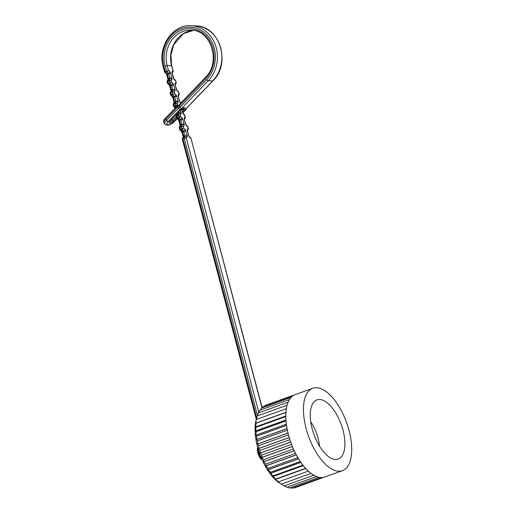 <?xml version="1.0" encoding="UTF-8"?>
<svg xmlns="http://www.w3.org/2000/svg" width="514" height="514" viewBox="0 0 514 514"><rect width="100%" height="100%" fill="white"/><g stroke="black" fill="none" stroke-linecap="round" stroke-linejoin="round"><path stroke-width="0.77" d="M312.737 388.295A43.78 20.232 70.2 0 0 308.548 436.341A43.78 20.232 70.2 0 0 342.42 470.67A43.78 20.232 70.2 0 0 349.051 430.43A43.78 20.232 70.2 0 0 312.737 388.295L295.107 394.649A43.78 20.232 70.2 0 0 294.875 394.733A43.78 20.232 70.2 0 0 292.826 395.844A43.78 20.232 70.2 0 0 290.995 397.47A43.78 20.232 70.2 0 0 289.414 399.596A43.78 20.232 70.2 0 0 288.103 402.199A43.78 20.232 70.2 0 0 287.075 405.238A43.78 20.232 70.2 0 0 286.343 408.675A43.78 20.232 70.2 0 0 285.925 412.466A43.78 20.232 70.2 0 0 285.816 416.565A43.78 20.232 70.2 0 0 286.022 420.915A43.78 20.232 70.2 0 0 286.536 425.457A43.78 20.232 70.2 0 0 287.358 430.134A43.78 20.232 70.2 0 0 288.476 434.889A43.78 20.232 70.2 0 0 289.877 439.65A43.78 20.232 70.2 0 0 291.534 444.366A43.78 20.232 70.2 0 0 293.43 448.973A43.78 20.232 70.2 0 0 295.544 453.406A43.78 20.232 70.2 0 0 297.85 457.608A43.78 20.232 70.2 0 0 300.311 461.527A43.78 20.232 70.2 0 0 302.894 465.112A43.78 20.232 70.2 0 0 305.573 468.312A43.78 20.232 70.2 0 0 308.304 471.094A43.78 20.232 70.2 0 0 311.06 473.413A43.78 20.232 70.2 0 0 313.803 475.244L284.081 485.955L279.719 483.16A40.156 18.562 -109.8 0 1 257.508 446.769A40.156 18.562 -109.8 0 1 256.486 418.672L257.173 416.462M313.803 475.244A43.78 20.232 70.2 0 0 316.495 476.562A43.78 20.232 70.2 0 0 319.098 477.345A43.78 20.232 70.2 0 0 321.584 477.59A43.78 20.232 70.2 0 0 323.923 477.288L294.194 487.998L293.417 487.741M321.584 477.59L291.862 488.3L290.391 487.69M319.098 477.345L289.376 488.056L287.345 487.06M316.495 476.562L286.767 487.272L284.3 485.878M281.267 484.169L280.715 483.802A41.518 19.185 -109.8 0 1 280.67 483.777L278.106 481.836A41.518 19.185 -109.8 0 1 278.061 481.798L278.582 481.804L275.498 479.421A41.518 19.185 -109.8 0 1 275.453 479.376L275.845 479.022L272.928 476.581A41.518 19.185 -109.8 0 1 272.883 476.529L273.172 475.823L270.428 473.362A41.518 19.185 -109.8 0 1 270.383 473.304L270.582 472.237L268.032 469.802A41.518 19.185 -109.8 0 1 267.993 469.738L268.122 468.318L265.77 465.941A41.518 19.185 -109.8 0 1 265.732 465.877L265.822 464.116L263.669 461.842A41.518 19.185 -109.8 0 1 263.637 461.771L263.708 459.683L261.761 457.556A41.518 19.185 -109.8 0 1 261.729 457.479L261.812 455.076L260.071 453.13A41.518 19.185 -109.8 0 1 260.045 453.052L260.148 450.367L258.619 448.626A41.518 19.185 -109.8 0 1 258.593 448.555L258.754 445.599L257.418 444.109A41.518 19.185 -109.8 0 1 257.405 444.032L257.636 440.845L256.499 439.631A41.518 19.185 -109.8 0 1 256.486 439.554L256.814 436.168L255.856 435.249A41.518 19.185 -109.8 0 1 255.85 435.178L256.293 431.625L255.509 431.021A41.518 19.185 -109.8 0 1 255.509 430.957L256.088 427.275L255.464 427.012A41.518 19.185 -109.8 0 1 255.464 426.948L256.197 423.183L255.715 423.26A41.518 19.185 -109.8 0 1 255.721 423.202L256.255 419.829A41.518 19.185 -109.8 0 1 256.268 419.771L257.09 416.745M288.103 402.199L258.381 412.909L257.341 415.974M289.414 399.596L259.692 410.307L258.696 412.793M290.995 397.47L261.273 408.18L260.386 410.056M292.826 395.844L263.104 406.555L262.429 407.763M294.875 394.733L265.153 405.443L264.838 405.925M312.165 428.804A31.431 14.527 -109.8 0 1 316.926 399.911A31.431 14.527 -109.8 0 1 341.245 424.558A31.431 14.527 -109.8 0 1 338.238 459.053A31.431 14.527 -109.8 0 1 312.165 428.804M323.923 477.288A43.78 20.232 70.2 0 0 324.79 477.024L342.42 470.67M288.476 434.889L258.754 445.599M289.215 437.517L258.593 448.555M288.02 433.084L257.418 444.109M289.877 439.65L260.148 450.367M290.673 442.021L260.045 453.052M289.234 437.594L258.619 448.626M291.534 444.366L261.812 455.076M292.357 446.448L261.729 457.479M290.699 442.091L260.071 453.13M293.43 448.973L263.708 459.683M294.239 450.746L263.637 461.771M292.382 446.518L261.761 457.556M295.544 453.406L265.822 464.116M296.308 454.858L265.732 465.877M294.278 450.817L263.669 461.842M297.85 457.608L268.122 468.318M298.525 458.732L267.993 469.738M296.347 454.929L265.77 465.941M300.311 461.527L270.582 472.237M300.851 462.324L270.383 473.304M298.563 458.796L268.032 469.802M302.894 465.112L273.172 475.823M303.26 465.581L272.883 476.529M300.896 462.382L270.428 473.362M305.573 468.312L275.845 479.022M305.714 468.472L275.453 479.376M303.305 465.633L272.928 476.581M308.304 471.094L278.582 481.804M305.753 468.517L275.498 479.421M311.06 473.413L281.338 484.124M287.075 405.238L257.353 415.948M286.343 408.675L256.621 419.385M285.932 412.312L255.721 423.202M285.925 412.466L256.197 423.183M285.81 416.012L255.464 426.948M285.932 412.376L255.715 423.26M285.816 416.565L256.088 427.275M285.951 419.983L255.509 430.957M285.81 416.077L255.464 427.012M286.022 420.915L256.293 431.625M286.362 424.178L255.85 435.178M285.957 420.054L255.509 431.021M286.536 425.457L256.814 436.168M287.05 428.541L256.486 439.554M286.369 424.249L255.856 435.249M287.358 430.134L257.636 440.845M288.001 433.006L257.405 444.032M287.063 428.612L256.499 439.631M310.732 421.737A26.869 12.42 -109.8 0 1 318.089 438.23A26.869 12.42 -109.8 0 1 319.541 446.191M173.16 70.964L171.599 65.734L167.159 65.541L168.457 70.469L166.587 71.388L165.155 65.965A28.681 24.987 92.5 0 1 178.467 31.527A28.681 24.987 92.5 0 1 209.937 41.236A28.681 24.987 92.5 0 1 205.748 78.481L179.27 106.012L180.144 107.124L206.628 79.593A30.191 26.304 -87.5 0 0 211.036 40.388A30.191 26.304 -87.5 0 0 177.908 30.172A30.191 26.304 -87.5 0 0 163.895 66.415L165.328 71.844L164.544 72.005M177.362 113.453L179.328 111.365M176.919 118.4L177.78 118.406L179.315 119.794L180.575 119.338L179.039 117.957L180.626 116.53L181.879 117.655A2.114 0.977 -109.8 0 1 182.856 119.421L184.051 123.938A2.114 0.977 -109.8 0 1 183.993 125.66L183.312 126.701L181.198 126.129L182.033 124.851L180.774 125.307L179.29 127.556M258.818 412.479L186.357 138.215L184.224 138.137L185.072 136.364L183.813 136.82L182.984 138.099L184.243 137.643L186.357 138.215L187.032 137.174A2.114 0.977 -109.8 0 0 187.09 135.452L185.895 130.935A2.114 0.977 -109.8 0 0 184.918 129.168L183.671 128.044L182.084 129.47L181.198 126.129L179.939 126.585L180.542 129.419L183.671 128.044L183.312 126.701L181.185 126.624L179.264 127.684M179.964 129.913L180.825 129.926L182.361 131.308L183.62 130.852L182.084 129.47L180.825 129.926L180.542 129.419L179.759 129.579M176.848 117.892L180.626 116.53L180.273 115.181L176.88 115.56L177.78 118.406L179.039 117.957L178.159 114.616L180.273 115.181L180.947 114.147A2.114 0.977 -109.8 0 0 181.005 112.425L179.007 112.842L178.788 112.02M176.218 116.17L178.988 113.337L177.728 113.787L176.244 116.042M257.501 415.485L184.224 138.137L182.965 138.587L182.984 138.099L182.329 139.069M256.743 417.831L182.965 138.587L182.309 139.204M173.88 106.88L174.741 106.893L175.589 107.657M173.674 106.552L177.587 105.017L178.178 105.543M173.179 104.657L173.841 104.046L174.741 106.893L176 106.437L177.587 105.017L177.227 103.667L173.841 104.046L173.854 103.552L175.113 103.096L177.227 103.667L177.908 102.627A2.114 0.977 -109.8 0 0 177.966 100.905L176.771 96.388A2.114 0.977 -109.8 0 0 175.788 94.621L174.542 93.497L171.695 95.379L173.231 96.76L174.49 96.304L172.672 94.422L174.542 93.497L174.188 92.154L172.055 92.077L170.796 92.526L171.413 94.872L172.672 94.422L172.074 91.582L174.188 92.154L174.863 91.113A2.114 0.977 -109.8 0 0 174.921 89.391L173.726 84.874A2.114 0.977 -109.8 0 0 172.749 83.107L171.503 81.983L168.65 83.866L170.185 85.247L171.451 84.791L169.633 82.902L171.503 81.983L171.143 80.634L167.75 81.013L168.374 83.358L169.633 82.902L169.029 80.068L171.143 80.634L171.824 79.599A2.114 0.977 -109.8 0 0 171.882 77.877L169.877 78.295L168.688 73.778L167.423 74.234L168.618 78.751L169.877 78.295L169.864 78.79L168.605 79.246L167.77 80.518L169.029 80.068L169.864 78.79A1.51 1.266 33.1 0 1 171.824 79.599M173.199 104.522L174.689 102.273L175.949 101.823L174.773 96.812L173.514 97.268L174.702 101.785L177.966 100.905M170.834 95.366L171.695 95.379L170.764 94.859M170.134 93.137L172.903 90.303L171.644 90.76L170.16 93.008M167.789 83.853L168.65 83.866L167.725 83.345M167.095 81.617L167.75 81.013L167.77 80.518L167.23 80.923L167.114 81.495M262.005 407.917L190.938 138.247M188.252 129.316L188.111 128.243L187.437 129.277A2.114 0.977 -109.8 0 0 187.379 130.999L188.574 135.516A2.114 0.977 -109.8 0 0 189.55 137.289L190.797 138.407L190.765 137.938M187.796 126.701L188.375 128.545M185.207 117.802L185.072 116.723L184.391 117.764A2.114 0.977 -109.8 0 0 184.333 119.486L185.528 124.002A2.114 0.977 -109.8 0 0 186.511 125.769L187.758 126.894L187.719 126.425M184.757 115.181L185.329 117.025M181.615 109.199L182.489 112.489A2.114 0.977 -109.8 0 0 183.466 114.256L184.712 115.38L184.674 114.905M180.78 103.063L180.427 102.742A2.114 0.977 -109.8 0 1 179.444 100.975L178.249 96.452A2.114 0.977 -109.8 0 1 178.307 94.73L178.988 93.696L179.123 94.769M178.673 92.154L179.245 93.998M176.077 83.255L175.942 82.182L175.268 83.217A2.114 0.977 -109.8 0 0 175.21 84.938L176.405 89.455A2.114 0.977 -109.8 0 0 177.381 91.222L178.628 92.347L178.589 91.877M175.55 80.357L175.589 80.833L174.336 79.709A2.114 0.977 -109.8 0 1 173.359 77.942L172.164 73.425A2.114 0.977 -109.8 0 1 172.222 71.703L172.903 70.662L173.038 71.742M175.627 80.634L176.206 82.484M176.944 106.25L179.637 109.681L168.271 121.497A4.53 1.561 141.8 0 0 167.551 124.651L169.035 124.716A4.53 1.561 141.8 0 0 174.195 121.754L177.189 118.644M163.998 123.103C163.214 121.394 163.69 119.768 165.431 118.22A1.51 0.527 -136.1 0 0 165.778 119.235A6.039 2.088 141.8 0 0 163.998 123.103L164.872 124.215A6.039 2.088 -38.2 0 1 166.658 120.347L165.778 119.235L177.548 107.002L179.27 106.012L178.666 105.267M186.344 108.325L212.687 80.936L208.241 80.743L181.358 108.692L180.144 107.124L178.422 108.113L166.658 120.347A1.51 0.527 43.9 0 0 168.271 121.497M186.107 109.373L185.56 109.945L185.798 108.891M169.704 71.594A2.114 0.977 -109.8 0 1 170.687 73.361L168.688 73.778L166.587 71.388L165.328 71.844L165.611 72.345L167.146 73.727L168.406 73.277A1.51 1.015 -48 0 0 169.704 71.594L168.457 70.469L166.87 71.896L164.75 72.339M262.211 460.043L262.056 459.94A7.549 3.489 -109.8 0 1 257.88 453.097A7.549 3.489 -109.8 0 1 257.687 447.816L257.745 447.643M257.867 448.079A9.059 4.189 70.2 0 0 258.401 452.616A9.059 4.189 70.2 0 0 262.024 459.625M177.439 113.421L179.007 112.842L178.988 113.337A1.51 1.266 33.1 0 1 180.947 114.147M177.703 113.144L177.728 113.787A1.51 1.266 33.1 0 0 177.163 114.23L176.386 115.419M180.446 110.298L181.005 112.425M182.489 112.489L181.77 109.084M170.687 73.361L171.882 77.877M176.405 106.809L175.101 103.59L175.949 101.823A1.51 1.266 33.1 0 1 177.908 102.627M185.895 130.935L182.637 131.809L183.832 136.326L185.091 135.876L183.62 130.852A1.51 1.015 132 0 0 184.918 129.168M182.856 119.421L179.598 120.295L180.787 124.812L182.046 124.362L180.575 119.338A1.51 1.015 -48 0 0 181.879 117.655M173.726 84.874L170.468 85.748L171.663 90.265L172.922 89.815L171.451 84.791A1.51 1.015 -48 0 0 172.749 83.107M179.315 119.794L179.598 120.295L178.878 120.713L178.345 119.685A1.51 1.015 -48 0 0 179.315 119.794M167.146 73.727L167.423 74.234L166.709 74.652L166.176 73.618A1.51 1.015 -48 0 0 167.146 73.727M170.185 85.247L170.468 85.748L169.748 86.166L169.222 85.138A1.51 1.015 -48 0 0 170.185 85.247M176.771 96.388L174.773 96.812L174.49 96.304A1.51 1.015 -48 0 0 175.788 94.621M173.231 96.76L173.514 97.268L172.794 97.686L172.261 96.651A1.51 1.015 -48 0 0 173.231 96.76M181.391 131.198A1.51 1.015 132 0 0 182.361 131.308L182.637 131.809L181.917 132.233L180.016 129.965M174.053 102.851L173.983 102.202L174.702 101.785L174.689 102.273A1.51 1.266 33.1 0 0 174.124 102.71L173.346 103.905M187.032 137.174A1.51 1.266 -146.9 0 0 185.072 136.364L185.091 135.876L187.09 135.452M181.917 132.233L183.112 136.75L183.832 136.326L183.813 136.82A1.51 1.266 -146.9 0 0 183.254 137.257L182.476 138.452M183.993 125.66A1.51 1.266 -146.9 0 0 182.033 124.851L182.046 124.362L184.051 123.938M180.138 125.885L180.067 125.23L180.787 124.812L180.774 125.307A1.51 1.266 -146.9 0 0 180.208 125.744L179.431 126.932M174.863 91.113A1.51 1.266 33.1 0 0 172.903 90.303L172.922 89.815L174.921 89.391M171.014 91.338L170.944 90.682L171.663 90.265L171.644 90.76A1.51 1.266 33.1 0 0 171.078 91.196L170.301 92.392M167.969 79.824L167.898 79.169L168.618 78.751L168.605 79.246A1.51 1.266 33.1 0 0 168.039 79.683L167.262 80.871M189.55 137.289A1.51 1.015 -48 0 0 189.3 136.621L190.675 137.855M188.574 135.516L189.3 136.621M187.379 130.999L188.773 135.587M187.437 129.277A1.51 1.266 33.1 0 1 187.507 130.447L188.22 129.367M186.511 125.769A1.51 1.015 -48 0 0 186.261 125.101L187.629 126.335M185.528 124.002L186.261 125.101M184.333 119.486L185.727 124.073M184.391 117.764A1.51 1.266 33.1 0 1 184.462 118.933M183.466 114.256A1.51 1.015 -48 0 0 183.215 113.588L184.59 114.821M180.427 102.742A1.51 1.015 -48 0 0 180.176 102.074L181.012 102.826M179.444 100.975L180.176 102.074M178.249 96.452L179.643 101.04M178.307 94.73A1.51 1.266 33.1 0 1 178.377 95.9M177.381 91.222A1.51 1.015 -48 0 0 177.131 90.554L178.506 91.788M176.405 89.455L177.131 90.554M175.21 84.938L176.604 89.526M175.268 83.217A1.51 1.266 33.1 0 1 175.332 84.386L176.045 83.307M174.336 79.709A1.51 1.015 132 0 0 174.092 79.04L173.359 77.942M169.517 121.934A2.564 0.887 141.8 0 0 172.653 120.302L171.83 119.254M176.655 117.834L173.623 120.983L172.653 120.302L176.302 116.505M181.358 108.692L179.637 109.681M182.778 112.836L185.56 109.945M173.623 120.983A3.47 1.201 -38.2 0 1 169.665 123.257A3.47 1.201 -38.2 0 1 170.218 120.835L180.613 110.028A3.47 1.201 -38.2 0 1 184.571 107.76A3.47 1.201 -38.2 0 1 184.018 110.176L182.483 111.776M186.158 108.666L212.899 80.871A1.51 0.527 -136.1 0 1 212.687 80.936A31.701 27.621 -87.5 0 0 220.32 46.652A31.701 27.621 -87.5 0 0 195.667 25.893L191.221 25.7A31.701 27.621 92.5 0 1 215.88 46.453A31.701 27.621 92.5 0 1 208.241 80.743A1.51 0.527 43.9 0 1 206.628 79.593M205.748 78.481A1.51 0.527 43.9 0 1 205.401 77.466C221.341 62.624 211.087 29.716 191.022 30.223A27.171 23.676 -87.5 0 0 167.159 65.541L165.155 65.965M171.599 65.734A27.171 23.676 92.5 0 1 193.232 30.442L183.318 33.706L173.751 44.66L170.911 55.03L171.599 65.734M182.129 110.446L183.048 109.488L182.393 108.653M184.018 110.176L183.048 109.488A2.564 0.887 141.8 0 0 183.871 108.004M177.272 118.715L174.407 121.689A1.51 0.527 -136.1 0 1 174.195 121.754M174.407 121.689L170.378 124.574L168.091 125.114A1.51 1.317 -87.5 0 0 169.035 124.716M168.091 125.114L166.607 125.043A1.51 1.317 -87.5 0 0 167.551 124.651M191.221 25.7C172.678 24.087 157.188 47.037 163.176 66.833L163.895 66.415M172.164 73.425L172.229 72.982M172.222 71.703A1.51 1.266 33.1 0 1 172.293 72.866M180.067 125.23L178.878 120.713M179.29 127.241L179.251 127.6M179.733 129.496L179.296 127.838M178.345 119.685L176.977 118.451M176.688 117.976L176.251 116.325M176.212 116.1L176.238 115.753M183.112 136.75L183.183 137.399M177.028 113.716L177.099 114.371M182.322 138.786L182.297 139.133M256.3 419.289L182.335 139.352M175.197 108.068L173.931 106.931M173.648 106.462L173.212 104.805M173.167 104.586L173.192 104.239M173.983 102.202L172.794 97.686M172.261 96.651L170.892 95.418M170.603 94.949L170.166 93.291M170.128 93.053L170.16 92.693M170.944 90.682L169.748 86.166M169.222 85.138L167.847 83.904M167.564 83.429L167.127 81.777M167.082 81.54L167.114 81.18M262.172 407.859L190.957 138.324M187.578 131.07L187.443 130.556M188.362 129.053L188.394 128.699M188.355 128.461L187.918 126.81M184.539 119.556L184.397 119.042M185.175 117.854L184.462 118.946M185.329 117.513L185.355 117.173M185.31 116.948L184.873 115.29M183.215 113.588L182.688 112.553M178.448 96.523L178.313 96.009M179.09 94.82L178.377 95.919M179.232 94.512L179.27 94.152M179.225 93.921L178.788 92.263M175.409 85.009L175.268 84.495M174.092 79.04L175.46 80.274M176.193 82.998L176.225 82.638M176.186 82.401L175.743 80.743M169.376 121.831L180.742 109.99C182.174 108.698 183.267 108.036 184.018 107.998L183.806 107.844M176.893 106.308L165.431 118.22M177.009 106.218L178.731 105.229M186.299 108.518L186.119 109.315M185.869 109.771L182.817 112.945M166.607 125.043L164.872 124.215M212.899 80.871C231.409 63.563 219.664 25.565 195.667 25.893M167.898 79.169L166.709 74.652M163.176 66.833L164.519 71.915M166.176 73.618L164.808 72.384M173.559 78.012L172.363 73.496M171.798 65.805L173.141 70.887M173.186 71.125L173.147 71.485M173.006 71.787L172.293 72.885M205.401 77.466L178.615 105.319"/></g></svg>
